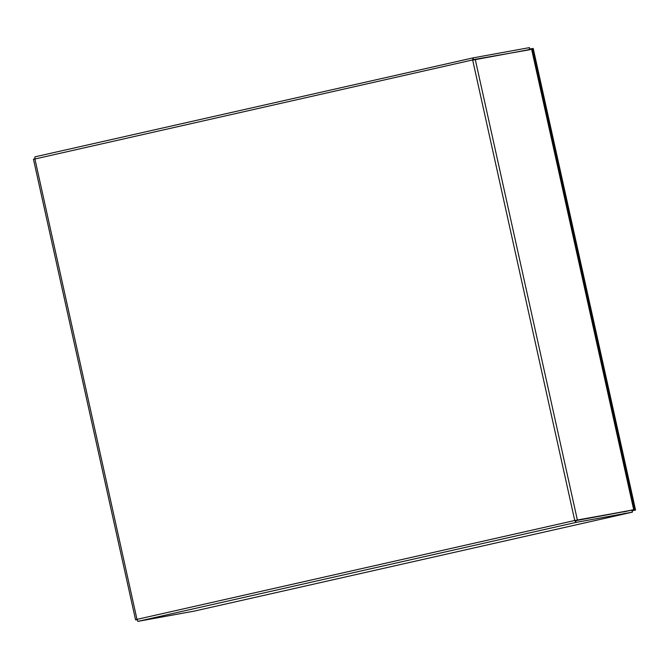 <?xml version="1.0" encoding="UTF-8"?>
<svg xmlns="http://www.w3.org/2000/svg" width="669" height="669" viewBox="0 0 669 669"><rect width="100%" height="100%" fill="white"/><g stroke="black" fill="none" stroke-linecap="round" stroke-linejoin="round"><path stroke-width="1" d="M473.209 60.018L531.604 49.188M633.727 509.82L574.746 520.49L576.034 522.397L632.381 512.145L632.213 510.037M631.804 509.937L633.735 509.87L531.587 49.105M194.227 611.115L632.372 512.145L194.227 611.115L137.889 621.367L136.978 619.369L135.69 619.895L137.028 619.653M631.687 510.138L575.649 520.691L576.034 522.397L137.889 621.367M530.149 49.665L529.396 47.633L473.05 57.885L34.905 156.855L473.033 57.894M575.382 520.407L574.746 520.49L472.682 60.118L473.05 57.885L473.426 59.6L529.622 49.765L529.396 47.633M137.02 619.594L135.581 619.87L33.45 159.18L34.913 158.996L34.905 156.855M575.649 520.691L633.777 509.862M574.746 520.49L136.978 619.369L34.913 158.996L475.249 59.357L577.397 520.122L575.766 520.49M34.863 158.829L33.542 159.13M635.55 510.054L533.21 48.427L532.541 48.544L634.881 510.171L632.448 510.723L635.55 510.054L632.431 510.648L632.991 510.046L633.091 510.497L634.881 510.171L631.043 492.861L630.114 493.028M530.751 48.87L532.541 48.544L530.751 48.87M634.881 510.171L632.448 510.723L634.881 510.171L532.541 48.544L536.379 65.863L535.443 66.03M623.5 511.986L627.522 511.074M632.372 512.145L631.996 510.439M527.69 49.815L529.773 49.347M633.836 509.845L531.696 49.113"/></g></svg>
